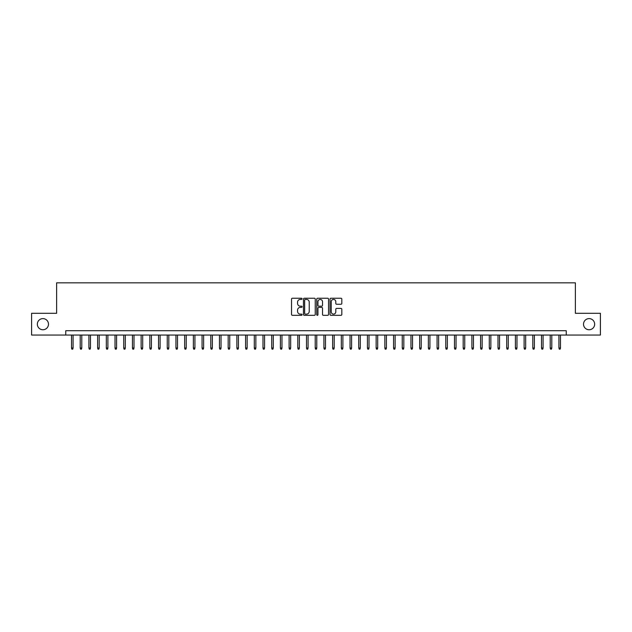 <?xml version="1.0" encoding="UTF-8"?>
<svg xmlns="http://www.w3.org/2000/svg" width="632" height="632" viewBox="0 0 632 632"><rect width="100%" height="100%" fill="white"/><g stroke="black" fill="none" stroke-linecap="round" stroke-linejoin="round"><path stroke-width="0.95" d="M302.072 298.825A0.6 0.6 0 0 0 301.48 298.233L292.395 298.233A0.853 0.853 0 0 0 291.542 299.086L291.542 314.46A0.853 0.853 0 0 0 292.395 315.321L301.48 315.321A0.6 0.6 0 0 0 302.072 314.72A0.6 0.6 0 0 0 301.48 314.12L300.303 314.12A2.733 2.733 0 0 1 297.569 311.386L297.569 310.107A2.733 2.733 0 0 1 300.303 307.373L301.48 307.373A0.6 0.6 0 0 0 302.072 306.773A0.6 0.6 0 0 0 301.48 306.172L300.303 306.172A2.733 2.733 0 0 1 297.569 303.439L297.569 302.159A2.733 2.733 0 0 1 300.303 299.426L301.48 299.426A0.6 0.6 0 0 0 302.072 298.825M583.518 324.184A5.569 5.569 0 0 0 589.087 329.754A5.569 5.569 0 0 0 594.657 324.184A5.569 5.569 0 0 0 589.087 318.615A5.569 5.569 0 0 0 583.518 324.184M37.343 324.184A5.569 5.569 0 0 0 42.913 329.754A5.569 5.569 0 0 0 48.482 324.184A5.569 5.569 0 0 0 42.913 318.615A5.569 5.569 0 0 0 37.343 324.184M340.972 304.253A0.853 0.853 0 0 0 341.825 303.4L341.825 299.086A0.853 0.853 0 0 0 340.972 298.233L330.884 298.233A0.853 0.853 0 0 0 330.03 299.086L330.03 314.46A0.853 0.853 0 0 0 330.884 315.321L340.972 315.321A0.853 0.853 0 0 0 341.825 314.46L341.825 309.253A0.853 0.853 0 0 0 340.972 308.4L336.651 308.4A0.853 0.853 0 0 0 335.797 309.253L335.797 311.837A2.283 2.283 0 0 1 333.514 314.12A2.283 2.283 0 0 1 331.231 311.837L331.231 301.709A2.283 2.283 0 0 1 333.514 299.426A2.283 2.283 0 0 1 335.797 301.709L335.797 303.4A0.853 0.853 0 0 0 336.651 304.253L340.972 304.253M65.76 335.063L31.6 335.063L31.6 313.298L56.627 313.298L56.627 282.836L575.373 282.836L575.373 313.298L600.4 313.298L600.4 335.063L566.24 335.063L566.24 330.71L65.76 330.71L65.76 335.063L566.24 335.063M315.25 299.086A0.853 0.853 0 0 0 314.396 298.233L304.316 298.233A0.853 0.853 0 0 0 303.463 299.086L303.463 314.46A0.853 0.853 0 0 0 304.316 315.321L314.396 315.321A0.853 0.853 0 0 0 315.25 314.46L315.25 299.086M317.604 298.233L327.684 298.233A0.853 0.853 0 0 1 328.537 299.086L328.537 314.46A0.853 0.853 0 0 1 327.684 315.321L323.371 315.321A0.853 0.853 0 0 1 322.518 314.46L322.518 308.226A0.853 0.853 0 0 0 321.656 307.373L318.797 307.373A0.853 0.853 0 0 0 317.943 308.226L317.943 314.72A0.6 0.6 0 0 1 317.343 315.321A0.6 0.6 0 0 1 316.75 314.72L316.75 299.086A0.853 0.853 0 0 1 317.604 298.233M305.256 299.426A0.6 0.6 0 0 0 304.656 300.026L304.656 313.519A0.6 0.6 0 0 0 305.256 314.12L306.496 314.12A2.733 2.733 0 0 0 309.23 311.386L309.23 302.159A2.733 2.733 0 0 0 306.496 299.426L305.256 299.426M322.518 301.756A2.283 2.283 0 0 0 320.227 299.465A2.283 2.283 0 0 0 317.943 301.756L317.943 305.319A0.853 0.853 0 0 0 318.797 306.172L321.656 306.172A0.853 0.853 0 0 0 322.518 305.319L322.518 301.756M73.075 348.027L72.727 349.164L71.858 349.164L71.511 348.027L73.075 348.027L73.075 335.063M71.511 348.027L71.511 335.063M81.781 348.027L81.433 349.164L80.556 349.164L80.209 348.027L81.781 348.027L81.781 335.063M80.209 348.027L80.209 335.063M90.479 348.027L90.131 349.164L89.262 349.164L88.915 348.027L90.479 348.027L90.479 335.063M88.915 348.027L88.915 335.063M99.184 348.027L98.837 349.164L97.968 349.164L97.62 348.027L99.184 348.027L99.184 335.063M97.62 348.027L97.62 335.063M107.89 348.027L107.543 349.164L106.674 349.164L106.326 348.027L107.89 348.027L107.89 335.063M106.326 348.027L106.326 335.063M116.596 348.027L116.249 349.164L115.372 349.164L115.024 348.027L116.596 348.027L116.596 335.063M115.024 348.027L115.024 335.063M125.294 348.027L124.946 349.164L124.077 349.164L123.73 348.027L125.294 348.027L125.294 335.063M123.73 348.027L123.73 335.063M134 348.027L133.652 349.164L132.783 349.164L132.436 348.027L134 348.027L134 335.063M132.436 348.027L132.436 335.063M142.706 348.027L142.358 349.164L141.489 349.164L141.141 348.027L142.706 348.027L142.706 335.063M141.141 348.027L141.141 335.063M151.411 348.027L151.064 349.164L150.187 349.164L149.839 348.027L151.411 348.027L151.411 335.063M149.839 348.027L149.839 335.063M160.109 348.027L159.762 349.164L158.893 349.164L158.545 348.027L160.109 348.027L160.109 335.063M158.545 348.027L158.545 335.063M168.815 348.027L168.468 349.164L167.599 349.164L167.251 348.027L168.815 348.027L168.815 335.063M167.251 348.027L167.251 335.063M177.521 348.027L177.173 349.164L176.304 349.164L175.957 348.027L177.521 348.027L177.521 335.063M175.957 348.027L175.957 335.063M186.227 348.027L185.879 349.164L185.01 349.164L184.655 348.027L186.227 348.027L186.227 335.063M184.655 348.027L184.655 335.063M194.933 348.027L194.577 349.164L193.708 349.164L193.36 348.027L194.933 348.027L194.933 335.063M193.36 348.027L193.36 335.063M203.63 348.027L203.283 349.164L202.414 349.164L202.066 348.027L203.63 348.027L203.63 335.063M202.066 348.027L202.066 335.063M212.336 348.027L211.989 349.164L211.12 349.164L210.772 348.027L212.336 348.027L212.336 335.063M210.772 348.027L210.772 335.063M221.042 348.027L220.694 349.164L219.825 349.164L219.47 348.027L221.042 348.027L221.042 335.063M219.47 348.027L219.47 335.063M229.748 348.027L229.392 349.164L228.523 349.164L228.176 348.027L229.748 348.027L229.748 335.063M228.176 348.027L228.176 335.063M238.446 348.027L238.098 349.164L237.229 349.164L236.882 348.027L238.446 348.027L238.446 335.063M236.882 348.027L236.882 335.063M247.152 348.027L246.804 349.164L245.935 349.164L245.587 348.027L247.152 348.027L247.152 335.063M245.587 348.027L245.587 335.063M255.857 348.027L255.51 349.164L254.641 349.164L254.293 348.027L255.857 348.027L255.857 335.063M254.293 348.027L254.293 335.063M264.563 348.027L264.216 349.164L263.339 349.164L262.991 348.027L264.563 348.027L264.563 335.063M262.991 348.027L262.991 335.063M273.261 348.027L272.913 349.164L272.044 349.164L271.697 348.027L273.261 348.027L273.261 335.063M271.697 348.027L271.697 335.063M281.967 348.027L281.619 349.164L280.75 349.164L280.403 348.027L281.967 348.027L281.967 335.063M280.403 348.027L280.403 335.063M290.673 348.027L290.325 349.164L289.456 349.164L289.108 348.027L290.673 348.027L290.673 335.063M289.108 348.027L289.108 335.063M299.378 348.027L299.031 349.164L298.154 349.164L297.806 348.027L299.378 348.027L299.378 335.063M297.806 348.027L297.806 335.063M308.076 348.027L307.729 349.164L306.86 349.164L306.512 348.027L308.076 348.027L308.076 335.063M306.512 348.027L306.512 335.063M316.782 348.027L316.435 349.164L315.565 349.164L315.218 348.027L316.782 348.027L316.782 335.063M315.218 348.027L315.218 335.063M325.488 348.027L325.14 349.164L324.271 349.164L323.924 348.027L325.488 348.027L325.488 335.063M323.924 348.027L323.924 335.063M334.194 348.027L333.846 349.164L332.969 349.164L332.622 348.027L334.194 348.027L334.194 335.063M332.622 348.027L332.622 335.063M342.892 348.027L342.544 349.164L341.675 349.164L341.327 348.027L342.892 348.027L342.892 335.063M341.327 348.027L341.327 335.063M351.597 348.027L351.25 349.164L350.381 349.164L350.033 348.027L351.597 348.027L351.597 335.063M350.033 348.027L350.033 335.063M360.303 348.027L359.956 349.164L359.087 349.164L358.739 348.027L360.303 348.027L360.303 335.063M358.739 348.027L358.739 335.063M369.009 348.027L368.661 349.164L367.785 349.164L367.437 348.027L369.009 348.027L369.009 335.063M367.437 348.027L367.437 335.063M377.707 348.027L377.359 349.164L376.49 349.164L376.143 348.027L377.707 348.027L377.707 335.063M376.143 348.027L376.143 335.063M386.413 348.027L386.065 349.164L385.196 349.164L384.849 348.027L386.413 348.027L386.413 335.063M384.849 348.027L384.849 335.063M395.118 348.027L394.771 349.164L393.902 349.164L393.554 348.027L395.118 348.027L395.118 335.063M393.554 348.027L393.554 335.063M403.824 348.027L403.477 349.164L402.608 349.164L402.252 348.027L403.824 348.027L403.824 335.063M402.252 348.027L402.252 335.063M412.53 348.027L412.175 349.164L411.306 349.164L410.958 348.027L412.53 348.027L412.53 335.063M410.958 348.027L410.958 335.063M421.228 348.027L420.88 349.164L420.011 349.164L419.664 348.027L421.228 348.027L421.228 335.063M419.664 348.027L419.664 335.063M429.934 348.027L429.586 349.164L428.717 349.164L428.37 348.027L429.934 348.027L429.934 335.063M428.37 348.027L428.37 335.063M438.64 348.027L438.292 349.164L437.423 349.164L437.067 348.027L438.64 348.027L438.64 335.063M437.067 348.027L437.067 335.063M447.345 348.027L446.99 349.164L446.121 349.164L445.773 348.027L447.345 348.027L447.345 335.063M445.773 348.027L445.773 335.063M456.043 348.027L455.696 349.164L454.827 349.164L454.479 348.027L456.043 348.027L456.043 335.063M454.479 348.027L454.479 335.063M464.749 348.027L464.402 349.164L463.533 349.164L463.185 348.027L464.749 348.027L464.749 335.063M463.185 348.027L463.185 335.063M473.455 348.027L473.107 349.164L472.238 349.164L471.891 348.027L473.455 348.027L473.455 335.063M471.891 348.027L471.891 335.063M482.161 348.027L481.813 349.164L480.936 349.164L480.589 348.027L482.161 348.027L482.161 335.063M480.589 348.027L480.589 335.063M490.859 348.027L490.511 349.164L489.642 349.164L489.294 348.027L490.859 348.027L490.859 335.063M489.294 348.027L489.294 335.063M499.564 348.027L499.217 349.164L498.348 349.164L498 348.027L499.564 348.027L499.564 335.063M498 348.027L498 335.063M508.27 348.027L507.923 349.164L507.054 349.164L506.706 348.027L508.27 348.027L508.27 335.063M506.706 348.027L506.706 335.063M516.976 348.027L516.628 349.164L515.752 349.164L515.404 348.027L516.976 348.027L516.976 335.063M515.404 348.027L515.404 335.063M525.674 348.027L525.326 349.164L524.457 349.164L524.11 348.027L525.674 348.027L525.674 335.063M524.11 348.027L524.11 335.063M534.38 348.027L534.032 349.164L533.163 349.164L532.816 348.027L534.38 348.027L534.38 335.063M532.816 348.027L532.816 335.063M543.086 348.027L542.738 349.164L541.869 349.164L541.521 348.027L543.086 348.027L543.086 335.063M541.521 348.027L541.521 335.063M551.791 348.027L551.444 349.164L550.567 349.164L550.219 348.027L551.791 348.027L551.791 335.063M550.219 348.027L550.219 335.063M560.489 348.027L560.142 349.164L559.273 349.164L558.925 348.027L560.489 348.027L560.489 335.063M558.925 348.027L558.925 335.063"/></g></svg>
